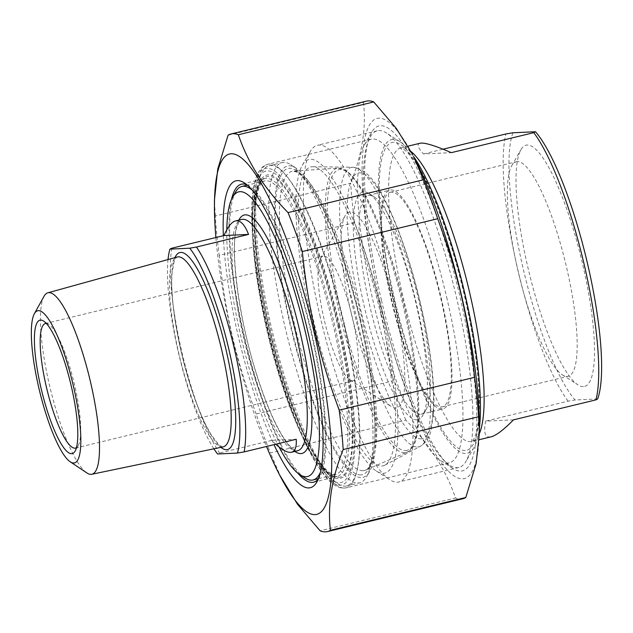 <?xml version="1.0" encoding="UTF-8"?>
<svg xmlns="http://www.w3.org/2000/svg" width="633" height="633" viewBox="0 0 633 633"><rect width="100%" height="100%" fill="white"/><g stroke="black" fill="none" stroke-linecap="round" stroke-linejoin="round"><path stroke-width="0.47" stroke-dasharray="3.17 2.37" d="M447.143 299.29A166.471 36.239 -103.6 0 0 371.088 139.22A166.471 36.239 -103.6 0 0 364.22 145.202A166.471 36.239 -103.6 0 0 373.462 302.716A166.471 36.239 -103.6 0 0 440.679 460.618A166.471 36.239 -103.6 0 0 449.517 462.786A166.471 36.239 -103.6 0 0 447.143 299.29M381.446 300.303A177.454 38.629 76.4 0 1 371.595 132.4A177.454 38.629 76.4 0 1 458.26 289.376A177.454 38.629 76.4 0 1 453.101 468.618A177.454 38.629 76.4 0 1 381.446 300.303M479.403 426.405A185.342 40.346 76.4 0 1 462.691 478.841A185.342 40.346 76.4 0 1 367.955 239.488A185.342 40.346 76.4 0 1 414.314 157.878M405.808 420.122A204.562 44.532 76.4 0 1 391.55 381.193L256.167 414.006A204.562 44.532 -103.6 0 0 270.426 452.943L405.808 420.122C429.585 444.326 446.146 470.279 455.499 497.973L320.116 530.794M462.81 498.757A204.562 44.532 76.4 0 1 460.943 499.026A204.562 44.532 76.4 0 1 455.499 497.973M228.062 135.24L363.453 102.419A204.562 44.532 76.4 0 1 366.428 101.153M354.638 222.587A204.562 44.532 76.4 0 1 350.666 183.174L215.283 215.988A204.562 44.532 -103.6 0 0 219.255 255.408L354.638 222.587C375.234 278.338 385.378 321.944 391.55 381.193M256.167 414.006C235.571 358.254 225.427 314.648 219.255 255.408M281.242 478.152L270.426 452.943M215.869 237.525A185.342 40.346 -103.6 0 0 266.517 446.471M215.283 215.988L214.452 200.02M363.453 102.419C366.404 127.589 362.139 154.507 350.666 183.174M246.989 184.868A153.305 33.375 76.4 0 1 249.505 186.213A153.305 33.375 76.4 0 1 309.909 325.338A153.305 33.375 76.4 0 1 319.918 476.689A153.305 33.375 76.4 0 1 318.296 479.031M297.89 473.239A153.305 33.375 76.4 0 1 245.042 341.068A153.305 33.375 76.4 0 1 231.496 199.363M223.346 235.713A157.878 34.372 -103.6 0 0 273.994 444.659M513.482 419.861L485.638 421.151C483.303 432.932 485.147 438.147 491.153 436.794M597.655 398.94L575.096 399.985L568.11 401.164L485.638 421.151M419.995 143.264C416.672 144.126 417.827 147.687 423.453 153.946L451.305 152.656M423.453 153.946L443.045 149.198M568.11 401.164A151.018 32.876 76.4 0 1 517.525 268.463A151.018 32.876 76.4 0 1 505.933 133.959M512.92 132.78A146.445 31.879 -103.6 0 0 522.874 267.363A146.445 31.879 -103.6 0 0 575.096 399.985M583.389 386.621A124.092 27.013 76.4 0 1 577.929 384.84A124.092 27.013 76.4 0 1 529.03 272.222A124.092 27.013 76.4 0 1 520.927 149.712A124.092 27.013 76.4 0 1 578.76 248.516A124.092 27.013 76.4 0 1 583.389 386.621M517.272 161.613A110.364 24.022 -103.6 0 0 516.259 161.755A110.364 24.022 -103.6 0 0 511.709 165.719A110.364 24.022 -103.6 0 0 518.91 274.675A110.364 24.022 -103.6 0 0 562.397 374.839A110.364 24.022 -103.6 0 0 567.255 376.421A110.364 24.022 -103.6 0 0 568.26 376.279A110.364 24.022 -103.6 0 0 566.155 265.615A110.364 24.022 -103.6 0 0 517.272 161.613M391.384 192.131A110.364 24.022 -103.6 0 0 390.379 192.274A110.364 24.022 -103.6 0 0 393.03 305.193A110.364 24.022 -103.6 0 0 442.38 406.79A110.364 24.022 -103.6 0 0 440.275 296.133A110.364 24.022 -103.6 0 0 391.384 192.131M413.681 156.652A161.312 35.116 -103.6 0 0 399.969 141.705A161.312 35.116 -103.6 0 0 393.702 298.032A161.312 35.116 -103.6 0 0 474.062 447.357A161.312 35.116 -103.6 0 0 479.403 427.789M420.17 414.346A112.579 24.505 76.4 0 1 370.305 308.255A112.579 24.505 76.4 0 1 368.153 195.383A112.579 24.505 76.4 0 1 374.135 196.855A112.579 24.505 76.4 0 1 418.492 299.021A112.579 24.505 76.4 0 1 425.843 410.152A112.579 24.505 76.4 0 1 421.198 414.204A112.579 24.505 76.4 0 1 420.17 414.346M416.862 419.853A117.152 25.502 -103.6 0 0 422.765 415.493A117.152 25.502 -103.6 0 0 415.121 299.836A117.152 25.502 -103.6 0 0 368.96 193.516A117.152 25.502 -103.6 0 0 362.092 296.64A117.152 25.502 -103.6 0 0 416.862 419.853M441.874 409.084A112.579 24.505 76.4 0 1 392.009 303.001A112.579 24.505 76.4 0 1 389.857 190.122A112.579 24.505 76.4 0 1 440.196 293.759A112.579 24.505 76.4 0 1 442.902 408.942A112.579 24.505 76.4 0 1 441.874 409.084M380.955 314.783A153.764 33.47 -103.6 0 0 312.567 166.724A153.764 33.47 -103.6 0 0 314.395 324.254A153.764 33.47 -103.6 0 0 384.904 465.136A153.764 33.47 -103.6 0 0 380.955 314.783M311.222 318.027A161.312 35.116 76.4 0 1 302.265 165.387A161.312 35.116 76.4 0 1 381.058 308.097A161.312 35.116 76.4 0 1 376.358 471.039A161.312 35.116 76.4 0 1 311.222 318.027M319.879 315.416A173.213 37.711 -103.6 0 0 389.817 479.711A173.213 37.711 -103.6 0 0 399.019 481.966A173.213 37.711 -103.6 0 0 396.543 311.847A173.213 37.711 -103.6 0 0 317.41 145.297A173.213 37.711 -103.6 0 0 310.257 151.516A173.213 37.711 -103.6 0 0 319.879 315.416M379.784 300.889A173.213 37.711 76.4 0 1 377.308 130.77A173.213 37.711 76.4 0 1 386.51 133.033A173.213 37.711 76.4 0 1 456.448 297.328A173.213 37.711 76.4 0 1 466.07 461.228A173.213 37.711 76.4 0 1 458.925 467.447A173.213 37.711 76.4 0 1 379.784 300.889M275.735 444.239L271.668 440.41L219.58 453.038L217.594 453.98M271.668 440.41L296.228 439.27M213.907 448.797A114.407 24.909 76.4 0 1 168.03 259.546M171.907 248.183A118.98 25.906 -103.6 0 0 181.687 351.26A118.98 25.906 -103.6 0 0 219.58 453.038M350.69 311.088A100.679 21.918 76.4 0 1 345.096 215.829A100.679 21.918 76.4 0 1 394.272 304.892A100.679 21.918 76.4 0 1 391.344 406.584A100.679 21.918 76.4 0 1 350.69 311.088M360.668 319.981A160.173 34.87 -103.6 0 0 295.999 168.054A160.173 34.87 -103.6 0 0 291.338 329.84A160.173 34.87 -103.6 0 0 369.561 471.538A160.173 34.87 -103.6 0 0 360.668 319.981M44.025 296.307A93.36 20.327 -103.6 0 0 49.319 384.46A93.36 20.327 -103.6 0 0 86.832 472.898M279.058 447.001A146.445 31.879 76.4 0 1 226.796 229.755M338.964 325.243A160.173 34.87 76.4 0 1 332.744 480.463A160.173 34.87 76.4 0 1 269.634 335.102A160.173 34.87 76.4 0 1 259.174 176.979A160.173 34.87 76.4 0 1 338.964 325.243M320.448 472.218A151.018 32.876 -103.6 0 0 310.898 331.652A151.018 32.876 -103.6 0 0 252.021 189.94M235.666 191.862A151.018 32.876 -103.6 0 0 244.053 334.754A151.018 32.876 -103.6 0 0 305.027 478.002M357.344 320.986A164.746 35.867 76.4 0 1 366.491 476.871A164.746 35.867 76.4 0 1 359.694 482.789A164.746 35.867 76.4 0 1 284.423 324.373A164.746 35.867 76.4 0 1 282.073 162.57A164.746 35.867 76.4 0 1 290.824 164.722A164.746 35.867 76.4 0 1 357.344 320.986M344.32 324.143A164.746 35.867 -103.6 0 0 269.049 165.727A164.746 35.867 -103.6 0 0 262.252 171.646A164.746 35.867 -103.6 0 0 271.399 327.53A164.746 35.867 -103.6 0 0 337.919 483.794A164.746 35.867 -103.6 0 0 346.67 485.946A164.746 35.867 -103.6 0 0 344.32 324.143M46.336 323.471A64.068 13.95 76.4 0 1 48.741 324.389A64.068 13.95 76.4 0 1 74.615 385.157A64.068 13.95 76.4 0 1 78.168 445.782A64.068 13.95 76.4 0 1 76.451 447.689M324.064 319.127A64.068 13.95 76.4 0 1 320.512 258.509A64.068 13.95 76.4 0 1 323.154 256.207A64.068 13.95 76.4 0 1 351.798 315.187A64.068 13.95 76.4 0 1 353.341 380.734A64.068 13.95 76.4 0 1 349.938 379.903A64.068 13.95 76.4 0 1 324.064 319.127M343.83 324.333A166.471 36.239 76.4 0 1 346.211 487.829A166.471 36.239 76.4 0 1 271.771 334.588A166.471 36.239 76.4 0 1 267.775 164.263A166.471 36.239 76.4 0 1 343.83 324.333M266.2 178.332A153.305 33.375 -103.6 0 0 264.8 178.53A153.305 33.375 -103.6 0 0 268.479 335.387A153.305 33.375 -103.6 0 0 337.033 476.514A153.305 33.375 -103.6 0 0 334.841 325.948A153.305 33.375 -103.6 0 0 266.2 178.332M338.054 325.283A156.05 33.968 76.4 0 1 316.856 459.21A156.05 33.968 76.4 0 1 255.645 196.175A156.05 33.968 76.4 0 1 338.054 325.283M339.549 325.22A162.808 35.44 -103.6 0 0 253.572 190.517A162.808 35.44 -103.6 0 0 317.434 464.939A162.808 35.44 -103.6 0 0 339.549 325.22M410.983 151.501A151.018 32.876 -103.6 0 0 400.768 147.924A151.018 32.876 -103.6 0 0 403.656 299.338A151.018 32.876 -103.6 0 0 470.548 441.652A151.018 32.876 -103.6 0 0 471.925 441.454A151.018 32.876 -103.6 0 0 479.395 433.534M465.263 450.459A158.337 34.467 76.4 0 1 381.129 220.743A158.337 34.467 76.4 0 1 441.818 217.918A158.337 34.467 76.4 0 1 465.263 450.459M421.277 438.811A136.633 29.743 76.4 0 1 348.68 240.58A136.633 29.743 76.4 0 1 401.053 238.143A136.633 29.743 76.4 0 1 421.277 438.811M417.622 447.001A143.738 31.294 -103.6 0 0 420.573 446.186A143.738 31.294 -103.6 0 0 416.878 305.644A143.738 31.294 -103.6 0 0 352.953 167.239A143.738 31.294 -103.6 0 0 353.04 307.654A143.738 31.294 -103.6 0 0 417.622 447.001M174.922 257.639A101.335 22.06 -103.6 0 0 182.241 356.292A101.335 22.06 -103.6 0 0 220.901 447.341M405.682 450.609A144.435 31.444 -103.6 0 0 384.302 238.491A144.435 31.444 -103.6 0 0 328.938 241.062A144.435 31.444 -103.6 0 0 405.682 450.609M404.637 452.722A146.239 31.832 76.4 0 1 339.161 311.911A146.239 31.832 76.4 0 1 338.251 168.101A146.239 31.832 76.4 0 1 402.461 302.906A146.239 31.832 76.4 0 1 407.106 452.152A146.239 31.832 76.4 0 1 404.637 452.722M362.97 470.691A153.898 33.502 -103.6 0 0 365.565 470.09A153.898 33.502 -103.6 0 0 360.683 313.034A153.898 33.502 -103.6 0 0 293.111 171.171A153.898 33.502 -103.6 0 0 294.06 322.506A153.898 33.502 -103.6 0 0 362.97 470.691M360.889 474.908A157.506 34.285 76.4 0 1 277.199 246.395A157.506 34.285 76.4 0 1 337.579 243.586A157.506 34.285 76.4 0 1 360.889 474.908M222.436 446.961A97.68 21.261 76.4 0 1 178.696 352.913A97.68 21.261 76.4 0 1 177.161 257.014L175.966 257.963L174.17 261.532L172.16 272.396C169.834 295.928 177.335 343.798 189.742 383.202C196.831 405.816 204.095 423.145 211.517 435.195L218.464 444.224C221.162 446.423 222.674 447.317 222.982 446.89L223.18 446.866A97.68 21.261 76.4 0 1 222.436 446.961M296.608 450.886A118.98 25.906 76.4 0 1 243.325 336.321A118.98 25.906 76.4 0 1 241.632 219.461C240.461 219.437 239.068 221.4 237.454 225.356C229.447 244.908 238.04 316.365 256.428 373.707C264.855 400.507 273.503 421.19 282.381 435.765C285.602 440.964 288.553 444.825 291.22 447.349C294.567 450.126 296.584 451.274 297.265 450.791L297.692 450.728A118.98 25.906 76.4 0 1 296.608 450.886M238.807 220.149A122.644 26.697 -103.6 0 0 247.186 340.546A122.644 26.697 -103.6 0 0 294.867 451.416M334.248 474.695A151.018 32.876 76.4 0 1 266.628 329.287A151.018 32.876 76.4 0 1 264.467 180.967A151.018 32.876 76.4 0 1 331.993 319.989A151.018 32.876 76.4 0 1 335.625 474.497A151.018 32.876 76.4 0 1 334.248 474.695M338.544 477.417A154.681 33.676 -103.6 0 0 315.653 250.249A154.681 33.676 -103.6 0 0 256.357 253.002A154.681 33.676 -103.6 0 0 338.544 477.417M440.679 460.618L453.101 468.618M364.22 145.202L371.595 132.4M371.088 139.22L267.775 164.263L264.847 165.419C259.846 168.536 256.42 174.494 254.553 183.301C247.748 211.161 253.754 272.704 268.859 334.73C278.599 374.617 289.993 409.084 303.033 438.131C310.835 455.301 318.399 468.238 325.726 476.95C331.439 483.96 337.247 487.695 343.141 488.146L346.211 487.829L449.517 462.786M249.505 186.213L244.322 182.874M319.918 476.689L316.84 482.022M313.588 482.196L337.033 476.514L332.792 475.889C328.337 473.998 322.885 468.088 316.437 458.165C296.307 427.291 272.696 356.173 261.745 292.905C255.408 256.523 253.097 227.255 254.822 205.084C256.65 188.262 259.973 179.408 264.8 178.53L241.355 184.211M407.992 146.176L400.768 147.924C400.681 148.636 399.842 145.471 407.85 152.775L413.381 159.54C420.7 169.747 428.399 184.789 436.469 204.657C452.12 244.196 464.108 287.73 472.432 335.253C477.504 365.55 479.703 390.83 479.039 411.094C478.643 420.882 477.638 428.478 476.008 433.866C472.265 443.978 471.846 440.671 471.925 441.454L479.228 439.69M562.397 374.839L577.929 384.84M511.709 165.719L520.927 149.712M442.38 406.79L568.26 376.279M390.379 192.274L516.259 161.755M374.135 196.855L368.96 193.516M425.843 410.152L422.765 415.493M421.198 414.204L442.902 408.942M368.153 195.383L389.857 190.122M384.904 465.136L420.573 446.186C426.191 442.586 429.783 436.905 431.334 429.134L433.811 409.583C434.547 390.126 432.466 366.183 427.552 337.769C420.391 297.739 410.224 260.812 397.049 226.986C391.764 213.653 386.447 202.338 381.09 193.025C372.79 177.2 363.413 168.607 352.953 167.239L312.567 166.724M376.358 471.039L389.817 479.711M302.265 165.387L310.257 151.516M377.308 130.77L317.41 145.297M458.925 467.447L399.019 481.966M399.969 141.705L386.51 133.033M474.062 447.357L466.07 461.228M338.251 168.101L345.586 170.269C357.566 178.538 370.321 200.819 383.851 237.106C415.565 321.39 431.128 445.711 407.106 452.152L365.565 470.09C368.089 469.979 370.614 464.511 373.138 453.687C378.32 426.547 371.998 367.108 357.4 309.268C347.034 268.202 335.189 234.004 321.865 206.667C311.602 186.561 303.096 174.977 296.339 171.931L293.111 171.171L338.251 168.101M318.454 478.659L335.625 474.497L331.858 473.864C329.556 472.922 323.938 469.251 314.561 454.035C304.631 437.427 294.859 414.575 285.246 385.481C271.644 343.355 262.339 301.759 257.315 260.701C254.165 233.094 253.896 211.865 256.5 197.029C258.319 187.637 260.97 182.28 264.467 180.967L247.297 185.129M295.999 168.054L290.824 164.722M369.561 471.538L366.491 476.871M346.67 485.946L359.694 482.789M269.049 165.727L282.073 162.57M332.744 480.463L337.919 483.794M259.174 176.979L262.252 171.646M48.741 324.389L43.566 321.05M78.168 445.782L75.098 451.115M75.525 448.077L353.341 380.734M45.339 323.55L323.154 256.207M349.938 379.903L391.344 406.584M320.512 258.509L345.096 215.829"/><path stroke-width="0.95" d="M423.43 179.788A204.562 44.532 76.4 0 1 437.688 218.725L302.305 251.546A204.562 44.532 -103.6 0 0 288.047 212.609L423.43 179.788L414.314 157.878A185.342 40.346 76.4 0 1 479.403 426.405L479.403 432.711L478.572 416.743L343.181 449.565A204.562 44.532 -103.6 0 0 339.209 410.152L474.6 377.331A204.562 44.532 76.4 0 1 478.572 416.743M465.785 497.498A204.562 44.532 76.4 0 1 462.81 498.757L327.427 531.578A204.562 44.532 -103.6 0 0 330.402 530.319L465.785 497.498L476.127 463.601L479.403 432.711M266.517 446.471A185.342 40.346 -103.6 0 0 279.541 474.853L297.581 504.366L320.116 530.794A204.562 44.532 -103.6 0 0 325.56 531.847A204.562 44.532 -103.6 0 0 327.427 531.578M231.045 133.974L366.428 101.153A204.562 44.532 76.4 0 1 373.739 101.937L238.348 134.758A204.562 44.532 -103.6 0 0 231.045 133.974A204.562 44.532 -103.6 0 0 228.062 135.24L217.728 169.138L214.452 200.02L214.445 206.326A185.342 40.346 -103.6 0 0 215.869 237.525M279.541 474.853A185.342 40.346 -103.6 0 0 315.107 514.621A185.342 40.346 -103.6 0 0 295.334 264.602A185.342 40.346 -103.6 0 0 214.445 206.326M343.181 449.565C331.716 478.231 327.451 505.15 330.402 530.319M302.305 251.546C308.477 310.795 318.621 354.401 339.209 410.152M238.348 134.758C247.709 162.459 264.27 188.405 288.047 212.609M412.613 154.579L396.274 128.372L373.739 101.937M474.6 377.331C468.428 318.082 458.284 274.477 437.688 218.725M231.496 199.363A153.305 33.375 76.4 0 1 241.355 184.211A153.305 33.375 76.4 0 1 242.756 184.013A153.305 33.375 76.4 0 1 246.989 184.868M318.296 479.031A153.305 33.375 76.4 0 1 313.588 482.196A153.305 33.375 76.4 0 1 297.89 473.239M273.994 444.659A157.878 34.372 -103.6 0 0 316.84 482.022A157.878 34.372 -103.6 0 0 306.538 326.161A157.878 34.372 -103.6 0 0 244.322 182.874A157.878 34.372 -103.6 0 0 237.383 180.611A157.878 34.372 -103.6 0 0 223.346 235.713M479.228 439.69L491.153 436.794C496.153 435.528 503.599 429.886 513.482 419.861L595.962 399.866L597.655 398.94A146.445 31.879 -103.6 0 0 587.693 264.357A146.445 31.879 -103.6 0 0 535.471 131.735L533.777 132.661L451.305 152.656C434.705 145.463 424.268 142.338 419.995 143.264L407.992 146.176M443.045 149.198L505.933 133.959L512.92 132.78L535.471 131.735M533.777 132.661A151.018 32.876 76.4 0 1 584.37 265.362A151.018 32.876 76.4 0 1 595.962 399.866M479.403 427.789A161.312 35.116 -103.6 0 0 413.681 156.652M213.907 448.797A114.407 24.909 76.4 0 0 217.594 453.98L237.438 453.062L244.132 451.899L296.228 439.27C296.695 446.969 295.152 451.282 291.607 452.207C287.983 453.014 282.698 450.356 275.735 444.239M196.467 247.044L189.765 248.199L169.921 249.125L171.907 248.183L223.995 235.555C227.722 226.843 231.575 221.969 235.539 220.941C240.295 219.912 244.631 224.406 248.555 234.416L196.467 247.044A118.98 25.906 -103.6 0 1 234.352 348.815A118.98 25.906 -103.6 0 1 244.132 451.899M248.555 234.416L223.995 235.555M189.765 248.199A114.407 24.909 76.4 0 1 228.996 349.914A114.407 24.909 76.4 0 1 237.438 453.062M168.03 259.546A114.407 24.909 76.4 0 1 169.921 249.125M70.223 461.805L86.832 472.898A93.36 20.327 -103.6 0 0 91.832 474.267A93.36 20.327 -103.6 0 0 90.638 382.546A93.36 20.327 -103.6 0 0 47.847 292.81A93.36 20.327 -103.6 0 0 44.025 296.307L34.34 313.778A78.255 17.036 76.4 0 1 73.412 386.067A78.255 17.036 76.4 0 1 70.223 461.805A78.255 17.036 76.4 0 1 39.539 390.877A78.255 17.036 76.4 0 1 34.34 313.778M226.796 229.755A146.445 31.879 76.4 0 1 232.596 197.195A146.445 31.879 76.4 0 1 305.541 332.752A146.445 31.879 76.4 0 1 299.852 474.663A146.445 31.879 76.4 0 1 279.058 447.001M252.021 189.94A151.018 32.876 -103.6 0 0 241.893 186.434A151.018 32.876 -103.6 0 0 235.666 191.862L232.596 197.195M299.852 474.663L305.027 478.002A151.018 32.876 -103.6 0 0 313.05 479.972A151.018 32.876 -103.6 0 0 320.448 472.218M76.451 447.689A64.068 13.95 76.4 0 1 75.525 448.077A64.068 13.95 76.4 0 1 46.256 386.478A64.068 13.95 76.4 0 1 45.339 323.55A64.068 13.95 76.4 0 1 46.336 323.471M71.284 386.162A68.641 14.947 -103.6 0 0 43.566 321.05A68.641 14.947 -103.6 0 0 41.572 390.387A68.641 14.947 -103.6 0 0 75.098 451.115A68.641 14.947 -103.6 0 0 71.284 386.162M479.395 433.534A151.018 32.876 -103.6 0 0 469.765 293.134A151.018 32.876 -103.6 0 0 410.983 151.501M220.901 447.341A101.335 22.06 -103.6 0 0 226.63 449.707A101.335 22.06 -103.6 0 0 222.238 334.62A101.335 22.06 -103.6 0 0 174.922 257.639M47.847 292.81L177.161 257.014A97.68 21.261 76.4 0 1 220.98 346.9A97.68 21.261 76.4 0 1 223.18 446.866L91.832 474.267M294.867 451.416A122.644 26.697 -103.6 0 0 300.904 453.608A122.644 26.697 -103.6 0 0 296.022 315.93A122.644 26.697 -103.6 0 0 238.807 220.149M235.539 220.941L241.632 219.461A118.98 25.906 76.4 0 1 294.836 328.994A118.98 25.906 76.4 0 1 297.692 450.728L291.607 452.207M313.05 479.972L318.454 478.659M241.893 186.434L247.297 185.129"/></g></svg>
